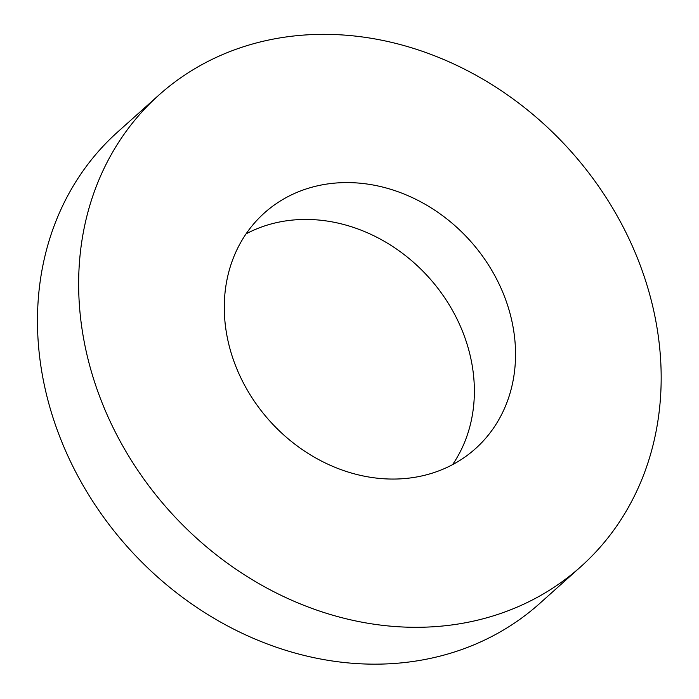 <?xml version="1.0" encoding="UTF-8"?>
<svg xmlns="http://www.w3.org/2000/svg" width="699" height="699" viewBox="0 0 699 699"><rect width="100%" height="100%" fill="white"/><g stroke="black" fill="none" stroke-linecap="round" stroke-linejoin="round"><path stroke-width="1.05" d="M452.594 464.617A158.201 134.741 48.2 0 0 429.142 277.809A158.201 134.741 48.2 0 0 246.065 233.877M234.06 361.689A158.201 134.741 -131.8 0 1 264.405 212.942A158.201 134.741 -131.8 0 1 470.313 240.963A158.201 134.741 -131.8 0 1 475.425 448.697A158.201 134.741 -131.8 0 1 234.06 361.689M580.93 566.574L539.75 603.429A316.394 269.482 -131.8 0 1 57.021 429.413A316.394 269.482 -131.8 0 1 117.729 131.928L158.9 95.064A316.394 269.482 48.2 0 0 98.201 392.558A316.394 269.482 48.2 0 0 580.93 566.574A316.394 269.482 48.2 0 0 570.716 151.098A316.394 269.482 48.2 0 0 158.9 95.064"/></g></svg>
